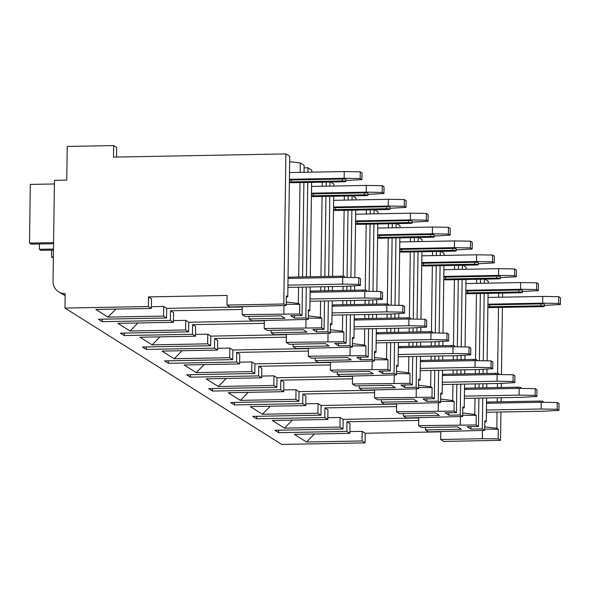 <?xml version="1.0" encoding="UTF-8"?>
<svg xmlns="http://www.w3.org/2000/svg" width="590" height="590" viewBox="0 0 590 590"><rect width="100%" height="100%" fill="white"/><g stroke="black" fill="none" stroke-linecap="round" stroke-linejoin="round"><path stroke-width="0.89" d="M148.474 296.903L148.333 306.527L64.974 308.076L65.173 293.643A12.633 12.191 122.2 0 1 58.624 291.836A12.633 12.191 122.2 0 1 53.034 281.371L54.45 180.341L66.758 180.112L67.231 146.438L113.649 145.575L113.487 157.117L285.892 153.909L283.797 303.998L226.958 305.06L227.098 295.435L148.474 296.903L151.512 298.813L151.372 308.437L148.333 306.527M349.9 431.57L362.172 431.342L362.039 440.959L365.077 442.876L281.71 444.425L64.974 308.076M362.172 431.342L365.21 433.252L365.077 442.876M346.972 421.776L346.839 431.401L349.877 433.311L350.01 423.694L346.972 421.776L418.679 420.441M327.848 417.691L340.113 417.462L343.151 419.379L343.019 428.996L274.815 430.265L278.635 432.669L278.672 430.199M340.113 417.462L339.98 427.086L343.019 428.996M324.92 407.904L324.78 417.528L327.826 419.438L327.959 409.814L324.92 407.904L396.62 406.569M305.79 403.818L318.062 403.59L321.1 405.5L320.96 415.124L252.756 416.393L256.576 418.797L256.613 416.319M318.062 403.59L317.921 413.214L320.96 415.124M302.862 394.031L302.729 403.649L305.768 405.566L305.9 395.942L302.862 394.031L374.569 392.697M283.738 389.946L296.003 389.717L299.042 391.627L298.909 401.244L230.705 402.52L234.525 404.924L234.555 402.446M296.003 389.717L295.87 399.334L298.909 401.244M280.803 380.152L280.67 389.776L283.709 391.686L283.842 382.069L280.803 380.152L352.51 378.817M261.68 376.066L273.944 375.837L276.983 377.748L276.85 387.372L208.646 388.64L212.466 391.045L212.503 388.574M273.944 375.837L273.812 385.462L276.85 387.372M258.752 366.279L258.619 375.904L261.658 377.814L261.79 368.19L258.752 366.279L330.452 364.945M239.621 362.194L251.893 361.965L254.932 363.875L254.792 373.5L186.588 374.768L190.408 377.172L190.445 374.694M251.893 361.965L251.753 371.582L254.792 373.5M236.693 352.407L236.561 362.024L239.599 363.934L239.732 354.317L236.693 352.407L308.4 351.065M217.57 348.314L229.834 348.085L232.873 350.003L232.74 359.62L164.536 360.896L168.357 363.3L168.386 360.822M229.834 348.085L229.702 357.71L232.74 359.62M214.635 338.527L214.502 348.152L217.54 350.062L217.681 340.437L214.635 338.527L286.342 337.192M195.511 334.442L207.776 334.213L210.814 336.123L210.682 345.747L142.478 347.016L146.298 349.42L146.335 346.942M207.776 334.213L207.643 343.837L210.682 345.747M192.583 324.655L192.451 334.272L195.489 336.189L195.622 326.565L192.583 324.655L264.283 323.32M173.453 320.569L185.725 320.341L188.763 322.251L188.63 331.875L120.419 333.144L124.239 335.548L124.276 333.07M185.725 320.341L185.584 329.957L188.63 331.875M170.525 310.775L170.392 320.4L173.43 322.31L173.563 312.693L170.525 310.775L242.232 309.44M151.401 306.689L163.666 306.461L166.704 308.378L166.572 317.995L98.368 319.264L102.188 321.668L102.225 319.197M163.666 306.461L163.533 316.085L166.572 317.995M362.039 440.959L306.527 441.999L294.366 434.351L349.877 433.311M314.389 433.975L306.527 441.999M482.458 430.486L482.34 438.717L440.664 439.498L440.774 431.622M170.392 320.4L102.188 321.668M185.584 329.957L130.08 330.997L117.919 323.35L173.43 322.31M192.451 334.272L124.239 335.548M207.643 343.837L152.132 344.87L139.978 337.222L195.489 336.189M214.502 348.152L146.298 349.42M229.702 357.71L174.19 358.742L162.029 351.094L217.54 350.062M236.561 362.024L168.357 363.3M251.753 371.582L196.241 372.622L184.087 364.974L239.599 363.934M258.619 375.904L190.408 377.172M273.812 385.462L218.3 386.494L206.146 378.846L261.658 377.814M280.67 389.776L212.466 391.045M295.87 399.334L240.359 400.367L228.197 392.719L283.709 391.686M302.729 403.649L234.525 404.924M317.921 413.214L262.41 414.246L250.256 406.599L305.768 405.566M324.78 417.528L256.576 418.797M339.98 427.086L284.469 428.119L272.315 420.471L327.826 419.438M346.839 431.401L278.635 432.669M163.533 316.085L108.022 317.118L95.868 309.47L151.372 308.437M249.054 316.461L249.017 318.932L285.014 318.261L281.194 315.864L245.197 316.535L242.158 314.618L242.269 306.741M166.704 308.378L242.261 306.97M482.731 398.044L482.303 428.878L484.692 430.383L484.825 420.759L486.278 421.673L484.803 422.057M484.737 426.858L496.832 428.311L498.285 429.225L498.152 438.849L482.34 438.717M484.707 429.114L498.285 429.225M440.767 431.843L365.21 433.252M460.679 384.171L460.244 414.999L462.634 416.503L462.767 406.886L464.227 407.801L462.752 408.184M462.685 412.978L474.773 414.438L476.226 415.353L476.093 424.97L418.605 425.619L418.716 417.742M462.649 415.242L476.226 415.353M343.151 419.379L418.708 417.971M438.621 370.299L438.193 401.126L440.575 402.631L440.715 393.006L442.168 393.921L440.693 394.312M440.627 399.106L452.714 400.558L454.175 401.473L454.035 411.097L396.546 411.746L396.657 403.87M440.597 401.362L454.175 401.473M321.1 405.5L396.657 404.091M416.562 356.419L416.134 387.254L418.524 388.751L418.657 379.134L420.11 380.049L418.642 380.432M418.575 385.233L430.663 386.686L432.116 387.601L431.983 397.218L374.495 397.874L374.606 389.997M418.539 387.49L432.116 387.601M299.042 391.627L374.598 390.219M394.511 342.547L394.076 373.374L396.465 374.879L396.598 365.254L398.058 366.169L396.583 366.56M396.517 371.353L408.604 372.806L410.057 373.728L409.925 383.345L352.437 383.994L352.547 376.118M396.487 373.618L410.057 373.728M276.983 377.748L352.547 376.346M372.452 328.674L372.025 359.502L374.414 361.006L374.547 351.382L376 352.296L374.525 352.68M374.458 357.481L386.553 358.934L388.006 359.848L387.873 369.473L330.378 370.122L330.489 362.245M374.429 359.738L388.006 359.848M254.932 363.875L330.489 362.467M350.401 314.795L349.966 345.629L352.355 347.127L352.488 337.51L353.941 338.424L352.473 338.808M352.407 343.601L364.495 345.062L365.947 345.976L365.815 355.593L308.327 356.242L308.437 348.366M352.37 345.865L365.947 345.976M232.873 350.003L308.43 348.594M328.342 300.922L327.915 331.75L330.297 333.254L330.437 323.63L331.89 324.544L330.415 324.935M330.348 329.729L342.436 331.182L343.896 332.096L343.756 341.721L286.268 342.37L286.379 334.493M330.319 331.993L343.896 332.096M210.814 336.123L286.379 334.714M306.284 287.05L305.856 317.877L308.245 319.382L308.378 309.757L309.831 310.672L308.356 311.055M308.29 315.856L320.385 317.309L321.838 318.224L321.705 327.848L264.217 328.497L264.32 320.621M308.26 318.113L321.838 318.224M188.763 322.251L264.32 320.842M226.958 305.06L230.004 306.97L286.187 305.502L286.32 295.885L287.773 296.8L286.305 297.183M286.239 301.977L298.326 303.437L299.779 304.352L299.646 313.969L242.158 314.618M286.202 304.241L299.779 304.352M425.501 427.462L425.464 429.933L461.461 429.262L457.641 426.865L421.644 427.536L418.605 425.619M440.664 439.498L443.702 441.409L500.541 440.347L498.152 438.849M425.464 429.933L428.502 431.851L484.692 430.383M462.634 416.503L406.451 417.971L403.413 416.061L403.442 413.583M396.546 411.746L399.585 413.656L435.582 412.985L439.402 415.39L403.413 416.061M440.575 402.631L384.392 404.098L381.354 402.188L381.391 399.71M374.495 397.874L377.534 399.784L413.531 399.113L417.351 401.517L381.354 402.188M418.524 388.751L362.334 390.226L359.295 388.309L359.332 385.838M352.437 383.994L355.475 385.904L391.472 385.233L395.293 387.637L359.295 388.309M396.465 374.879L340.283 376.346L337.244 374.436L337.274 371.958M330.378 370.122L333.424 372.032L369.421 371.361L373.241 373.765L337.244 374.436M374.414 361.006L318.224 362.474L315.185 360.564L315.222 358.086M308.327 356.242L311.365 358.16L347.363 357.488L351.183 359.893L315.185 360.564M352.355 347.127L296.165 348.594L293.127 346.684L293.164 344.213M286.268 342.37L289.306 344.28L325.304 343.609L329.124 346.013L293.127 346.684M330.297 333.254L274.114 334.722L271.076 332.812L271.105 330.334M264.217 328.497L267.255 330.407L303.253 329.736L307.073 332.141L271.076 332.812M249.017 318.932L252.055 320.849L308.245 319.382M283.797 303.998L286.187 305.502M476.093 424.97L478.483 426.474L467.118 426.688L470.938 429.092L470.968 426.614M482.303 428.878L470.938 429.092M454.035 411.097L456.424 412.602L445.059 412.808L448.879 415.213L448.916 412.742M460.244 414.999L448.879 415.213M431.983 397.218L434.373 398.722L423 398.936L426.821 401.34L426.858 398.862M438.193 401.126L426.821 401.34M409.925 383.345L412.314 384.85L400.949 385.064L404.77 387.46L404.799 384.99M416.134 387.254L404.77 387.46M387.873 369.473L390.255 370.97L378.891 371.184L382.711 373.588L382.748 371.11M394.076 373.374L382.711 373.588M365.815 355.593L368.204 357.098L356.832 357.311L360.652 359.716L360.689 357.238M372.025 359.502L360.652 359.716M343.756 341.721L346.146 343.225L334.781 343.432L338.601 345.836L338.631 343.365M349.966 345.629L338.601 345.836M321.705 327.848L324.087 329.345L312.722 329.559L316.542 331.964L316.579 329.486M327.915 331.75L316.542 331.964M299.646 313.969L302.036 315.473L290.663 315.687L294.491 318.091L294.521 315.613M305.856 317.877L294.491 318.091M498.72 293.164L498.661 297.249M498.521 307.449L497.599 373.404M497.459 383.485L497.4 387.571M497.259 397.778L497.2 401.856M497.053 412.063L496.832 428.311M502.592 293.09L502.54 297.176M502.392 307.383L501.456 374.584M501.33 383.382L501.279 387.497M501.131 397.704L501.08 401.79M500.932 411.997L500.541 440.347M285.892 153.909L289.734 156.328L287.773 296.8M484.39 279.144L484.338 283.23M484.191 293.437L483.254 360.77M483.136 369.281L483.077 373.551M482.93 383.758L482.878 387.844M484.95 279.136L488.24 281.201L488.21 283.156M488.07 293.363L487.126 360.829M487.016 369.06L486.949 373.477M486.809 383.684L486.75 387.77M486.61 397.977L486.278 421.673M480.54 279.218L480.481 283.296M480.341 293.503L479.397 360.704M479.279 369.51L479.22 373.625M479.08 383.832L479.021 387.91M478.881 398.117L478.483 426.474M476.661 279.284L476.602 283.37M476.462 293.577L475.54 359.524M475.4 369.613L475.341 373.699M475.201 383.898L475.142 387.984M475.002 398.191L474.773 414.438M462.339 265.271L462.28 269.35M462.14 279.557L461.196 346.891M461.078 355.409L461.019 359.679M460.878 369.886L460.82 373.964M462.899 265.257L466.181 267.329L466.159 269.276M466.012 279.483L465.075 346.957M464.957 355.187L464.898 359.605M464.75 369.812L464.699 373.89M464.551 384.097L464.227 407.801M458.482 265.338L458.423 269.423M458.283 279.631L457.346 346.832M457.221 355.63L457.162 359.745M457.021 369.952L456.962 374.038M456.822 384.245L456.424 412.602M454.602 265.411L454.551 269.497M454.403 279.704L453.481 345.651M453.341 355.733L453.29 359.819M453.142 370.026L453.091 374.112M452.943 384.319L452.714 400.558M440.28 251.392L440.221 255.477M440.081 265.684L439.144 333.018M439.026 341.536L438.96 345.799M438.82 356.006L438.761 360.092M440.841 251.384L444.13 253.449L444.1 255.404M443.96 265.611L443.016 333.084M442.906 341.308L442.839 345.725M442.699 355.932L442.64 360.018M442.5 370.225L442.168 393.921M436.423 251.465L436.371 255.551M436.224 265.758L435.287 332.952M435.162 341.757L435.11 345.873M434.963 356.08L434.911 360.166M434.764 370.365L434.373 398.722M432.551 251.539L432.492 255.618M432.352 265.825L431.43 331.779M431.29 341.861L431.231 345.947M431.091 356.154L431.032 360.232M430.892 370.439L430.663 386.686M418.229 237.519L418.17 241.598M418.022 251.805L417.086 319.146M416.968 327.656L416.909 331.927M416.761 342.134L416.71 346.212M418.789 237.505L422.071 239.577L422.049 241.531M421.902 251.738L420.958 319.205M420.847 327.435L420.788 331.853M420.641 342.06L420.582 346.146M420.441 356.353L420.11 380.049M414.372 237.593L414.313 241.671M414.173 251.878L413.236 319.079M413.111 327.885L413.052 332M412.912 342.207L412.852 346.286M412.712 356.493L412.314 384.85M410.493 237.659L410.434 241.745M410.293 251.952L409.372 317.899M409.231 327.988L409.172 332.067M409.032 342.274L408.973 346.36M408.833 356.567L408.604 372.806M396.17 223.64L396.111 227.725M395.971 237.932L395.027 305.266M394.909 313.784L394.85 318.054M394.71 328.254L394.651 332.34M396.731 223.632L400.02 225.697L399.991 227.652M399.85 237.858L398.906 305.332M398.788 313.556L398.729 317.981M398.589 328.188L398.53 332.266M398.39 342.473L398.058 366.169M392.313 223.713L392.254 227.799M392.114 238.006L391.177 305.207M391.052 314.005L390.993 318.121M390.853 328.328L390.794 332.413M390.654 342.62L390.255 370.97M388.434 223.787L388.382 227.873M388.235 238.08L387.32 304.027M387.173 314.109L387.121 318.194M386.974 328.401L386.922 332.487M386.775 342.694L386.553 358.934M374.112 209.767L374.06 213.853M373.913 224.06L372.976 291.394M372.858 299.912L372.799 304.175M372.651 314.382L372.592 318.467M374.672 209.76L377.961 211.825L377.932 213.779M377.792 223.986L376.848 291.46M376.737 299.683L376.671 304.101M376.531 314.308L376.472 318.394M376.332 328.601L376 352.296M370.262 209.841L370.203 213.919M370.055 224.126L369.119 291.327M369.001 300.133L368.942 304.248M368.794 314.455L368.743 318.534M368.595 328.741L368.204 357.098M366.383 209.915L366.324 213.993M366.183 224.2L365.262 290.147M365.122 300.236L365.062 304.322M364.922 314.529L364.863 318.607M364.723 328.814L364.495 345.062M352.06 195.895L352.001 199.973M351.861 210.18L350.917 277.521M350.799 286.032L350.74 290.302M350.6 300.509L350.541 304.588M352.621 195.88L355.903 197.952L355.881 199.907M355.733 210.114L354.797 277.58M354.679 285.811L354.62 290.228M354.472 300.435L354.42 304.521M354.273 314.721L353.941 338.424M348.203 195.961L348.144 200.047M348.004 210.254L347.068 277.455M346.942 286.261L346.883 290.369M346.743 300.576L346.684 304.661M346.544 314.868L346.146 343.225M344.324 196.035L344.265 200.121M344.125 210.328L343.203 276.275M343.063 286.364L343.004 290.442M342.864 300.649L342.805 304.735M342.665 314.942L342.436 331.182M330.002 182.015L329.943 186.101M329.803 196.308L328.682 276.422M328.542 286.629L328.483 290.715M330.562 182.008L333.852 184.073L333.822 186.027M333.682 196.234L332.561 276.356M332.421 286.563L332.362 290.641M332.222 300.848L331.89 324.544M326.145 182.089L326.093 186.175M325.945 196.381L324.832 276.496M324.684 286.703L324.625 290.789M324.485 300.996L324.087 329.345M322.273 182.163L322.214 186.248M322.066 196.448L320.953 276.57M320.805 286.777L320.754 290.863M320.606 301.062L320.385 317.309M311.763 172.155L311.793 170.2L307.951 167.781L307.892 172.228M307.744 182.435L306.431 276.843M311.623 182.362L310.303 276.769M310.163 286.976L309.831 310.672M289.661 161.682L300.288 162.965L304.13 165.377L304.034 172.295M303.894 182.502L302.574 276.909M302.427 287.116L302.036 315.473M300.288 162.965L300.155 172.369M300.015 182.576L298.695 276.983M298.555 287.19L298.326 303.437M307.951 167.781L304.093 167.855M345.939 180.503L361.906 179.64L361.995 172.907L360.261 171.815L360.166 178.549L344.14 178.283L289.417 179.301M289.513 172.568L344.236 171.55L360.261 171.815M360.166 178.549L361.906 179.64M289.38 182.059A2.913 0.413 0.8 0 1 291.202 181.897L342.355 180.946A2.913 0.413 0.8 0 1 345.924 181.396L345.954 179.471A2.913 0.413 -179.2 0 0 342.384 179.021L291.231 179.972A2.913 0.413 -179.2 0 0 289.402 180.134M344.236 171.55L344.14 178.283M360.424 285.471L360.519 278.738L358.779 277.647L358.691 284.38L360.424 285.471L346.138 286.305L287.905 287.389M288.031 278.406L342.761 277.381L358.779 277.647M358.691 284.38L342.665 284.122L342.761 277.381M287.942 285.14L342.665 284.122M344.582 277.411L344.597 276.644A2.913 0.413 -179.2 0 0 341.027 276.194L341.013 277.418M288.045 277.307A2.913 0.413 -179.2 0 1 289.874 277.145L341.027 276.194M345.924 181.396A2.913 0.413 0.8 0 1 343.66 181.764L292.507 182.716A2.913 0.413 0.8 0 1 289.373 182.487M113.649 145.575L116.687 147.485L116.555 157.065M58.624 291.836L65.143 295.708M53.483 249.054L39.375 249.319L39.449 243.972M53.469 250.108L41.005 250.344L39.375 249.319M53.565 243.714L31.13 244.127L29.5 243.102L30.319 184.412L54.398 183.969M53.579 242.66L29.5 243.102M53.366 258L51.559 256.982L51.655 250.145M53.38 256.945L51.559 256.982M544.437 305.377L560.404 304.514L560.5 297.78L558.767 296.689L558.671 303.422L542.645 303.157L487.923 304.182M488.011 297.441L542.741 296.423L558.767 296.689M558.671 303.422L560.404 304.514M487.878 306.933A2.913 0.413 0.8 0 1 489.707 306.771L540.86 305.819A2.913 0.413 0.8 0 1 544.43 306.269L544.452 304.344A2.913 0.413 -179.2 0 0 540.89 303.894L489.737 304.846A2.913 0.413 -179.2 0 0 487.908 305.008M542.741 296.423L542.645 303.157M558.929 410.352L559.025 403.619L557.284 402.52L557.189 409.261L558.929 410.352L544.636 411.178L486.411 412.263M486.536 403.28L541.259 402.262L557.284 402.52M557.189 409.261L541.163 408.995L541.259 402.262M486.44 410.013L541.163 408.995M543.088 402.292L543.095 401.525A2.913 0.413 -179.2 0 0 539.533 401.075L539.511 402.292M486.551 402.181A2.913 0.413 -179.2 0 1 488.38 402.026L539.533 401.075M544.43 306.269A2.913 0.413 0.8 0 1 542.166 306.638L491.013 307.589A2.913 0.413 0.8 0 1 487.878 307.361M522.386 291.504L538.353 290.641L538.441 283.908L536.708 282.817L536.612 289.55L520.587 289.284L465.864 290.302M465.96 283.569L520.682 282.551L536.708 282.817M536.612 289.55L538.353 290.641M465.827 293.053A2.913 0.413 0.8 0 1 467.649 292.898L518.802 291.947A2.913 0.413 0.8 0 1 522.371 292.397L522.401 290.472A2.913 0.413 -179.2 0 0 518.831 290.022L467.678 290.973A2.913 0.413 -179.2 0 0 465.849 291.136M520.682 282.551L520.587 289.284M536.871 396.473L536.966 389.739L535.226 388.648L535.137 395.381L536.871 396.473L522.585 397.306L464.352 398.39M464.478 389.407L519.207 388.382L535.226 388.648M535.137 395.381L519.111 395.123L519.207 388.382M464.389 396.141L519.111 395.123M521.029 388.412L521.044 387.645A2.913 0.413 -179.2 0 0 517.474 387.195L517.46 388.419M464.492 388.309A2.913 0.413 -179.2 0 1 466.321 388.146L517.474 387.195M522.371 292.397A2.913 0.413 0.8 0 1 520.107 292.765L468.954 293.717A2.913 0.413 0.8 0 1 465.82 293.488M500.327 277.625L516.294 276.769L516.39 270.028L514.65 268.937L514.554 275.67L498.535 275.412L443.805 276.43M443.901 269.696L498.624 268.671L514.65 268.937M514.554 275.67L516.294 276.769M443.769 279.181A2.913 0.413 0.8 0 1 445.598 279.026L496.75 278.067A2.913 0.413 0.8 0 1 500.313 278.517L500.342 276.592A2.913 0.413 -179.2 0 0 496.773 276.142L445.62 277.101A2.913 0.413 -179.2 0 0 443.798 277.256M498.624 268.671L498.535 275.412M514.819 382.6L514.908 375.867L513.175 374.775L513.079 381.509L514.819 382.6L500.526 383.426L442.301 384.518M442.426 375.528L497.149 374.51L513.175 374.775M513.079 381.509L497.053 381.243L497.149 374.51M442.33 382.261L497.053 381.243M498.978 374.539L498.985 373.772A2.913 0.413 -179.2 0 0 495.416 373.322L495.401 374.539M442.441 374.436A2.913 0.413 -179.2 0 1 444.263 374.274L495.416 373.322M500.313 278.517A2.913 0.413 0.8 0 1 498.049 278.886L446.896 279.844A2.913 0.413 0.8 0 1 443.761 279.616M478.269 263.752L494.236 262.889L494.332 256.156L492.598 255.064L492.502 261.798L476.477 261.532L421.754 262.557M421.843 255.817L476.573 254.799L492.598 255.064M492.502 261.798L494.236 262.889M421.717 265.308A2.913 0.413 0.8 0 1 423.539 265.146L474.692 264.195A2.913 0.413 0.8 0 1 478.261 264.644L478.284 262.72A2.913 0.413 -179.2 0 0 474.721 262.27L423.568 263.221A2.913 0.413 -179.2 0 0 421.739 263.383M476.573 254.799L476.477 261.532M492.761 368.728L492.856 361.987L491.116 360.896L491.02 367.636L492.761 368.728L478.475 369.554L420.242 370.638M420.368 361.655L475.09 360.638L491.116 360.896M491.02 367.636L475.002 367.371L475.09 360.638M420.272 368.389L475.002 367.371M476.919 360.667L476.926 359.9A2.913 0.413 -179.2 0 0 473.364 359.443L473.35 360.667M420.382 360.556A2.913 0.413 -179.2 0 1 422.211 360.401L473.364 359.443M478.261 264.644A2.913 0.413 0.8 0 1 475.997 265.013L424.844 265.965A2.913 0.413 0.8 0 1 421.71 265.736M456.218 249.872L472.184 249.017L472.273 242.284L470.54 241.185L470.444 247.925L454.418 247.66L399.696 248.678M399.791 241.944L454.514 240.927L470.54 241.185M470.444 247.925L472.184 249.017M399.659 251.429A2.913 0.413 0.8 0 1 401.48 251.274L452.641 250.322A2.913 0.413 0.8 0 1 456.203 250.772L456.232 248.847A2.913 0.413 -179.2 0 0 452.663 248.397L401.51 249.349A2.913 0.413 -179.2 0 0 399.688 249.504M454.514 240.927L454.418 247.66M470.702 354.848L470.798 348.115L469.065 347.023L468.969 353.757L470.702 354.848L456.417 355.682L398.184 356.766M398.309 347.776L453.039 346.758L469.065 347.023M468.969 353.757L452.943 353.491L453.039 346.758M398.221 354.516L452.943 353.491M454.861 346.787L454.875 346.02A2.913 0.413 -179.2 0 0 451.306 345.57L451.291 346.795M398.331 346.684A2.913 0.413 -179.2 0 1 400.153 346.522L451.306 345.57M456.203 250.772A2.913 0.413 0.8 0 1 453.939 251.141L402.786 252.092A2.913 0.413 0.8 0 1 399.651 251.864M434.159 236L450.126 235.137L450.222 228.404L448.481 227.312L448.393 234.046L432.367 233.788L377.637 234.805M377.733 228.072L432.455 227.047L448.481 227.312M448.393 234.046L450.126 235.137M377.6 237.556A2.913 0.413 0.8 0 1 379.429 237.394L430.582 236.443A2.913 0.413 0.8 0 1 434.151 236.892L434.174 234.968A2.913 0.413 -179.2 0 0 430.612 234.518L379.451 235.476A2.913 0.413 -179.2 0 0 377.63 235.631M432.455 227.047L432.367 233.788M448.651 340.976L448.739 334.242L447.006 333.151L446.91 339.884L448.651 340.976L434.358 341.802L376.132 342.886M376.258 333.903L430.98 332.885L447.006 333.151M446.91 339.884L430.884 339.619L430.98 332.885M376.162 340.637L430.884 339.619M432.809 332.915L432.817 332.148A2.913 0.413 -179.2 0 0 429.255 331.698L429.232 332.915M376.273 332.804A2.913 0.413 -179.2 0 1 378.094 332.649L429.255 331.698M434.151 236.892A2.913 0.413 0.8 0 1 431.887 237.261L380.727 238.22A2.913 0.413 0.8 0 1 377.593 237.991M412.108 222.128L428.067 221.265L428.163 214.531L426.43 213.44L426.334 220.173L410.308 219.908L355.586 220.926M355.682 214.192L410.404 213.174L426.43 213.44M426.334 220.173L428.067 221.265M355.549 223.684A2.913 0.413 0.8 0 1 357.37 223.522L408.523 222.57A2.913 0.413 0.8 0 1 412.093 223.02L412.122 221.095A2.913 0.413 -179.2 0 0 408.553 220.645L357.4 221.597A2.913 0.413 -179.2 0 0 355.571 221.759M410.404 213.174L410.308 219.908M426.592 327.103L426.688 320.363L424.948 319.271L424.859 326.005L426.592 327.103L412.307 327.929L354.074 329.014M354.199 320.031L408.922 319.006L424.948 319.271M424.859 326.005L408.833 325.746L408.922 319.006M354.103 326.764L408.833 325.746M410.751 319.043L410.765 318.268A2.913 0.413 -179.2 0 0 407.196 317.818L407.181 319.043M354.214 318.932A2.913 0.413 -179.2 0 1 356.043 318.777L407.196 317.818M412.093 223.02A2.913 0.413 0.8 0 1 409.829 223.389L358.676 224.34A2.913 0.413 0.8 0 1 355.541 224.112M390.049 208.248L406.016 207.392L406.112 200.652L404.371 199.56L404.275 206.301L388.25 206.035L333.527 207.053M333.623 200.32L388.345 199.302L404.371 199.56M404.275 206.301L406.016 207.392M333.49 209.804A2.913 0.413 0.8 0 1 335.319 209.649L386.472 208.69A2.913 0.413 0.8 0 1 390.034 209.148L390.064 207.223A2.913 0.413 -179.2 0 0 386.494 206.773L335.341 207.724A2.913 0.413 -179.2 0 0 333.52 207.879M388.345 199.302L388.25 206.035M404.534 313.224L404.629 306.49L402.896 305.399L402.8 312.132L404.534 313.224L390.248 314.057L332.023 315.141M332.148 306.151L386.87 305.133L402.896 305.399M402.8 312.132L386.775 311.867L386.87 305.133M332.052 312.892L386.775 311.867M388.692 305.163L388.707 304.396A2.913 0.413 -179.2 0 0 385.137 303.946L385.123 305.17M332.163 305.06A2.913 0.413 -179.2 0 1 333.984 304.897L385.137 303.946M390.034 209.148A2.913 0.413 0.8 0 1 387.77 209.516L336.617 210.468A2.913 0.413 0.8 0 1 333.483 210.239M367.99 194.376L383.957 193.513L384.053 186.779L382.313 185.688L382.224 192.421L366.198 192.156L311.476 193.181M311.564 186.44L366.294 185.422L382.313 185.688M382.224 192.421L383.957 193.513M311.431 195.932A2.913 0.413 0.8 0 1 313.261 195.769L364.413 194.818A2.913 0.413 0.8 0 1 367.983 195.268L368.005 193.343A2.913 0.413 -179.2 0 0 364.443 192.893L313.29 193.844A2.913 0.413 -179.2 0 0 311.461 194.007M366.294 185.422L366.198 192.156M382.482 299.351L382.578 292.618L380.838 291.526L380.742 298.26L382.482 299.351L368.19 300.177L309.964 301.261M310.089 292.279L364.812 291.261L380.838 291.526M380.742 298.26L364.716 297.994L364.812 291.261M309.993 299.012L364.716 297.994M366.641 291.29L366.648 290.523A2.913 0.413 -179.2 0 0 363.086 290.074L363.064 291.29M310.104 291.18A2.913 0.413 -179.2 0 1 311.933 291.025L363.086 290.074M367.983 195.268A2.913 0.413 0.8 0 1 365.719 195.637L314.566 196.588A2.913 0.413 0.8 0 1 311.431 196.359M115.883 309.101L108.022 317.118M283.952 305.613L283.842 313.843M460.399 416.614L460.289 424.844M292.33 420.102L284.469 428.119M438.348 402.734L438.23 410.972M270.279 406.222L262.41 414.246M416.289 388.862L416.171 397.092M248.22 392.35L240.359 400.367M394.231 374.982L394.12 383.22M226.162 378.47L218.3 386.494M372.179 361.11L372.061 369.34M204.111 364.598L196.241 372.622M350.121 347.237L350.003 355.468M182.052 350.726L174.19 358.742M328.062 333.357L327.952 341.595M160.001 336.846L152.132 344.87M306.011 319.485L305.893 327.716M137.942 322.973L130.08 330.997M289.874 277.145L289.86 278.369M342.355 180.946L342.384 179.021M291.202 181.897L291.231 179.972M488.38 402.026L488.358 403.243M540.86 305.819L540.89 303.894M489.707 306.771L489.737 304.846M466.321 388.146L466.307 389.371M518.802 291.947L518.831 290.022M467.649 292.898L467.678 290.973M444.263 374.274L444.248 375.498M496.75 278.067L496.773 276.142M445.598 279.026L445.62 277.101M422.211 360.401L422.189 361.618M474.692 264.195L474.721 262.27M423.539 265.146L423.568 263.221M400.153 346.522L400.138 347.746M452.641 250.322L452.663 248.397M401.48 251.274L401.51 249.349M378.094 332.649L378.079 333.866M430.582 236.443L430.612 234.518M379.429 237.394L379.451 235.476M356.043 318.777L356.021 319.994M408.523 222.57L408.553 220.645M357.37 223.522L357.4 221.597M333.984 304.897L333.969 306.122M386.472 208.69L386.494 206.773M335.319 209.649L335.341 207.724M311.933 291.025L311.911 292.242M364.413 194.818L364.443 192.893M313.261 195.769L313.29 193.844"/></g></svg>
